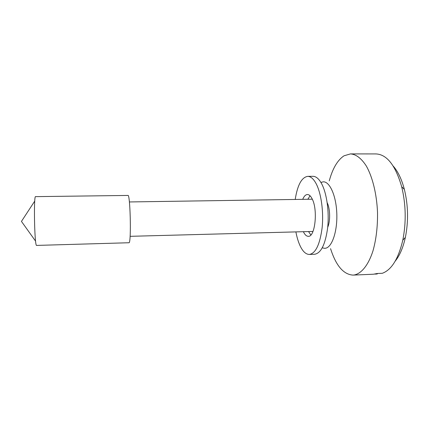 <?xml version="1.0" encoding="UTF-8"?>
<svg xmlns="http://www.w3.org/2000/svg" width="429" height="429" viewBox="0 0 429 429"><rect width="100%" height="100%" fill="white"/><g stroke="black" fill="none" stroke-linecap="round" stroke-linejoin="round"><path stroke-width="0.64" d="M320.903 182.427L323.31 181.816C329.735 181.531 336.132 195.635 336.792 213.213C337.526 230.786 332.287 246.659 325.874 248.166L324.699 248.343L322.27 247.833M329.257 180.882C332.641 168.431 337.569 160.065 344.042 155.791L350.493 153.898C356.059 154.279 361.32 158.29 366.264 165.926C372.517 176.877 376.769 194.053 377.52 212.516C377.708 226.662 376.19 239.457 372.967 250.901C368.388 265.143 361.4 273.638 354.161 274.994L353.024 275.102C343.457 274.474 335.971 265.658 330.566 248.659M327.204 202.778C330.201 208.666 330.464 221.23 327.713 227.236M35.586 196.632C33.607 194.964 34.438 243.779 36.427 245.42L129.145 242.739C131.403 241.028 130.196 193.785 127.949 195.442L35.586 196.632M393.221 166.082C397.956 171.439 401.673 179.199 404.365 189.371C408.226 205.309 408.558 221.321 405.367 237.414L402.804 240.149C398.391 258.837 391.57 269.884 382.336 273.284L377.22 273.504L373.466 274.222L353.024 275.102M402.804 240.149C406.322 222.265 405.952 204.461 401.683 186.744C395.484 165.379 386.926 154.445 376.019 153.931L350.493 153.898M405.367 237.414C403.104 247.683 399.715 255.593 395.206 261.143M374.79 274.099L377.182 273.997L377.579 273.488M302.697 199.34C304.022 196.23 305.593 194.627 307.411 194.525C309.116 194.541 310.687 195.973 312.135 198.836C318.082 209.765 315.095 237.28 308.279 236.309C306.462 236.288 304.826 234.749 303.373 231.698M307.85 199.26L310.033 195.763M295.211 199.453C297.485 185.055 301.651 177.354 307.706 176.357L312.977 176.319C316.076 176.33 318.983 178.834 321.691 183.827C326.764 193.356 329.365 211.829 327.676 227.622C325.386 244.358 321.031 253.239 314.602 254.268L309.336 254.451C305.625 254.37 302.365 251.088 299.56 244.6C298.026 240.98 296.798 236.744 295.892 231.896M307.706 176.357C310.741 176.367 313.588 178.877 316.243 183.875C321.219 193.425 323.777 211.942 322.125 227.767C319.895 244.53 315.631 253.426 309.336 254.451M310.853 234.963L308.526 231.558M129.386 201.952L312.307 199.195M404.365 189.371L401.683 186.744M34.754 201.067L21.45 221.402L35.596 241.168M130.105 236.325L312.977 231.44"/></g></svg>
